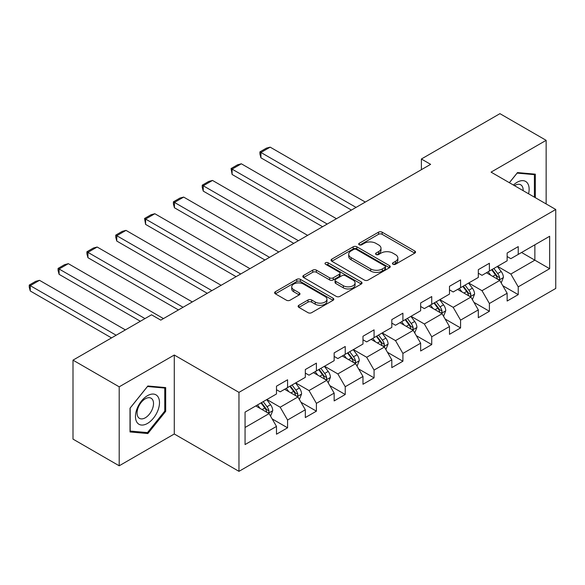 <?xml version="1.0" encoding="UTF-8"?>
<svg xmlns="http://www.w3.org/2000/svg" width="585" height="585" viewBox="0 0 585 585"><rect width="100%" height="100%" fill="white"/><g stroke="black" fill="none" stroke-linecap="round" stroke-linejoin="round"><path stroke-width="0.88" d="M392.974 264.252A1.799 1.038 0 0 0 395.511 264.252L414.787 253.122A2.567 1.484 0 0 0 415.54 252.077A2.567 1.484 0 0 0 414.787 251.031L382.137 232.179A2.567 1.484 0 0 0 378.51 232.179L359.234 243.309A1.799 1.038 0 0 0 358.707 244.04A1.799 1.038 0 0 0 359.234 244.771A1.799 1.038 0 0 0 361.771 244.771L364.265 243.331A8.212 4.739 0 0 1 375.877 243.331L378.597 244.903A8.212 4.739 0 0 1 381.003 248.252A8.212 4.739 0 0 1 378.597 251.608L376.104 253.049A1.799 1.038 0 0 0 375.577 253.78A1.799 1.038 0 0 0 376.104 254.512A1.799 1.038 0 0 0 378.641 254.512L381.135 253.071A8.212 4.739 0 0 1 392.747 253.071L395.467 254.643A8.212 4.739 0 0 1 397.873 257.992A8.212 4.739 0 0 1 395.467 261.349L392.974 262.789A1.799 1.038 0 0 0 392.447 263.521A1.799 1.038 0 0 0 392.974 264.252L392.974 262.789M298.869 305.282A2.567 1.484 0 0 0 298.116 306.335A2.567 1.484 0 0 0 298.869 307.381L308.024 312.668A2.567 1.484 0 0 0 311.659 312.668L333.062 300.31A2.567 1.484 0 0 0 333.816 299.264A2.567 1.484 0 0 0 333.062 298.218L300.405 279.359A2.567 1.484 0 0 0 296.778 279.359L275.374 291.718A2.567 1.484 0 0 0 274.621 292.771A2.567 1.484 0 0 0 275.374 293.816L286.438 300.207A2.567 1.484 0 0 0 290.065 300.207L299.227 294.913A2.567 1.484 0 0 0 299.981 293.867A2.567 1.484 0 0 0 299.227 292.822L293.743 289.655A6.866 3.963 0 0 1 291.732 286.847A6.866 3.963 0 0 1 295.966 283.191A6.866 3.963 0 0 1 303.447 284.047L324.946 296.463A6.866 3.963 0 0 1 326.957 299.264A6.866 3.963 0 0 1 322.715 302.92A6.866 3.963 0 0 1 315.242 302.065L311.659 299.995A2.567 1.484 0 0 0 308.024 299.995L298.869 305.282L298.869 307.381M174.279 355.029L119.201 386.824L73.001 360.148L73.001 439.116L119.201 465.792L174.279 433.99L238.965 471.342L238.965 392.374L174.279 355.029L174.279 433.99M546.141 203.931L546.141 140.334L491.064 172.136L555.75 209.481L238.965 392.374M546.141 140.334L499.934 113.658L421.383 159.01L421.383 169.679M73.001 360.148L151.544 314.803L160.787 320.134L430.626 164.348L421.383 159.01M364.448 280.098A2.567 1.484 0 0 0 368.075 280.098L389.486 267.733A2.567 1.484 0 0 0 390.232 266.687A2.567 1.484 0 0 0 389.486 265.641L356.828 246.79A2.567 1.484 0 0 0 353.201 246.79L331.79 259.148A2.567 1.484 0 0 0 331.044 260.193A2.567 1.484 0 0 0 331.79 261.239L364.448 280.098M326.255 264.639A1.799 1.038 0 0 1 328.075 264.895L328.075 262.76L361.274 281.926A2.567 1.484 0 0 1 362.027 282.979A2.567 1.484 0 0 1 361.274 284.025L339.863 296.383A2.567 1.484 0 0 1 336.236 296.383L303.586 277.531L303.586 275.433A2.567 1.484 0 0 0 302.833 276.478A2.567 1.484 0 0 0 303.586 277.531M303.586 275.433L312.741 270.146A2.567 1.484 0 0 1 316.375 270.146L329.618 277.795A2.567 1.484 0 0 0 333.245 277.795L339.322 274.285A2.567 1.484 0 0 0 340.075 273.232A2.567 1.484 0 0 0 339.322 272.186L325.531 264.23A1.799 1.038 0 0 1 325.011 263.491A1.799 1.038 0 0 1 326.116 262.533A1.799 1.038 0 0 1 328.075 262.76M238.965 471.342L555.75 288.449L555.75 209.481M272.142 418.897L287.571 427.803L287.571 420.015L305.319 409.771L305.319 417.558L316.405 411.16L316.405 403.365L334.152 393.12L334.152 400.915L345.238 394.509L345.238 386.722L362.985 376.477L362.985 384.265L374.071 377.866L374.071 370.078L391.811 359.833L391.811 367.621L402.904 361.216L402.904 353.428L420.644 343.183L420.644 350.978L431.737 344.572L431.737 336.784L449.477 326.54L449.477 334.327L460.57 327.929L460.57 320.134L478.311 309.896L478.311 317.684L489.396 311.279L489.396 303.491L507.144 293.246L507.144 301.034L518.23 294.635L518.23 286.847L549.651 268.705L549.651 236.267L534.865 244.801L534.865 260.171L549.651 268.705M287.571 427.803L276.486 434.202L276.486 426.414L245.064 444.556L245.064 412.118L276.486 393.976L276.486 386.188L287.571 379.782L287.571 387.577L305.319 377.332L305.319 369.544L316.405 363.139L316.405 370.927L334.152 360.682L334.152 352.894L345.238 346.495L345.238 354.283L362.985 344.038L362.985 336.251L374.071 329.845L374.071 337.633L391.811 327.395L391.811 319.6L402.904 313.202L402.904 320.989L420.644 310.745L420.644 302.957L431.737 296.551L431.737 304.346L449.477 294.101L449.477 286.314L460.57 279.908L460.57 287.696L478.311 277.451L478.311 269.663L489.396 263.265L489.396 271.052L507.144 260.808L507.144 253.02L518.23 246.614L518.23 254.409L549.651 236.267M284.617 389.281L297.926 396.966L280.178 407.211L266.877 399.526M276.486 389.705L280.178 391.84L287.571 387.577M280.178 407.211L287.571 420.015M297.926 396.966L305.319 409.771M313.45 372.638L326.759 380.316L309.012 390.561L295.703 382.882M305.319 373.062L309.012 375.197L316.405 370.927M309.012 390.561L316.405 403.365M326.759 380.316L334.152 393.12M342.283 355.987L355.592 363.673L337.845 373.917L324.536 366.232M334.152 356.419L337.845 358.554L345.238 354.283M337.845 373.917L345.238 386.722M355.592 363.673L362.985 376.477M371.117 339.344L384.418 347.029L366.678 357.267L353.369 349.589M362.985 339.768L366.678 341.903L374.071 337.633M366.678 357.267L374.071 370.078M384.418 347.029L391.811 359.833M399.943 322.701L413.251 330.379L395.511 340.624L382.202 332.938M391.811 323.125L395.511 325.26L402.904 320.989M395.511 340.624L402.904 353.428M413.251 330.379L420.644 343.183M428.776 306.05L442.084 313.736L424.344 323.98L411.036 316.295M420.644 306.481L424.344 308.609L431.737 304.346M424.344 323.98L431.737 336.784M442.084 313.736L449.477 326.54M457.609 289.407L470.918 297.085L453.178 307.33L439.869 299.652M449.477 289.831L453.178 291.966L460.57 287.696M453.178 307.33L460.57 320.134M470.918 297.085L478.311 309.896M486.442 272.756L499.751 280.442L482.003 290.686L468.702 283.001M478.311 273.188L482.003 275.323L489.396 271.052M482.003 290.686L489.396 303.491M499.751 280.442L507.144 293.246M521.557 252.486L534.865 260.171L510.837 274.043L497.528 266.358M507.144 256.537L510.837 258.672L518.23 254.409M510.837 274.043L518.23 286.847M119.201 386.824L119.201 465.792M245.064 427.481L269.093 413.61L255.784 405.931M269.093 413.61L276.486 426.414M502.8 285.721L518.23 294.635M473.967 302.372L489.396 311.279M445.134 319.015L460.57 327.929M416.301 335.666L431.737 344.572M387.467 352.309L402.904 361.216M358.642 368.952L374.071 377.866M329.808 385.603L345.238 394.509M300.975 402.246L316.405 411.16M535.326 197.693L535.326 174.169L517.491 172.575L509.359 182.695M130.016 431.957L147.851 433.551L165.687 411.365L165.687 387.584L147.851 385.99L130.016 408.176L130.016 431.957M164.758 410.831L165.687 411.365M145.965 432.461L147.851 433.551M393.69 264.508L395.467 263.484A8.212 4.739 0 0 0 397.873 260.128L397.873 257.992M381.003 248.252L381.003 250.387A8.212 4.739 0 0 1 378.597 253.744L376.82 254.767M414.758 253.144L382.137 234.314A2.567 1.484 0 0 0 378.51 234.314L359.95 245.027M389.449 267.755L356.828 248.925A2.567 1.484 0 0 0 353.201 248.925L331.827 261.261M384.945 267.425A1.799 1.038 0 0 0 385.471 266.687A1.799 1.038 0 0 0 384.945 265.956L356.287 249.407A1.799 1.038 0 0 0 353.742 249.407L351.11 250.928A8.212 4.739 0 0 0 348.711 254.278A8.212 4.739 0 0 0 351.11 257.627L370.707 268.939A8.212 4.739 0 0 0 382.319 268.939L384.945 267.425L384.945 269.553A1.799 1.038 0 0 0 385.471 268.822L385.471 266.687M348.711 254.278L348.711 256.413A8.212 4.739 0 0 0 351.11 259.762L351.11 257.627M384.945 269.553L382.319 271.074A8.212 4.739 0 0 1 370.707 271.074L351.11 259.762M303.615 277.546L312.741 272.281L312.741 270.146M340.075 273.232L340.075 275.367A2.567 1.484 0 0 1 339.322 276.42L333.245 279.923A2.567 1.484 0 0 1 329.618 279.923L316.375 272.281A2.567 1.484 0 0 0 312.741 272.281M328.075 264.895L361.237 284.039M343.358 285.721A6.866 3.963 0 0 0 350.839 286.584A6.866 3.963 0 0 0 355.073 282.921A6.866 3.963 0 0 0 353.062 280.12L345.486 275.747A2.567 1.484 0 0 0 341.859 275.747L335.783 279.257A2.567 1.484 0 0 0 335.029 280.303A2.567 1.484 0 0 0 335.783 281.348L343.358 285.721L343.358 287.857A6.866 3.963 0 0 0 350.839 288.719A6.866 3.963 0 0 0 355.073 285.056L355.073 282.921M335.029 280.303L335.029 282.438A2.567 1.484 0 0 0 335.783 283.484L335.783 281.348M343.358 287.857L335.783 283.484M326.957 299.264L326.957 301.399A6.866 3.963 0 0 1 322.715 305.056A6.866 3.963 0 0 1 315.242 304.2L311.659 302.131A2.567 1.484 0 0 0 308.024 302.131L298.898 307.403M291.732 286.847L291.732 288.983A6.866 3.963 0 0 0 293.743 291.783L293.743 289.655M299.191 294.935L293.743 291.783M333.026 300.332L300.405 281.495A2.567 1.484 0 0 0 296.778 281.495L275.403 293.838M501.206 282.972L503.407 277.436A6.925 4 -120 0 0 501.199 271.535L497.382 266.446M356.053 207.404L260.925 152.48L270.168 147.149L365.289 202.066M490.735 275.235L488.139 271.776M260.925 157.818L259.908 154.03L259.908 151.895L260.925 152.48L260.925 157.818L351.431 210.073M498.676 279.82L499.517 278.935L499.67 277.729A6.925 4 -120 0 0 497.689 273.561L493.872 268.471M492.139 269.473L496.365 275.118A3.532 2.04 60 0 1 497.009 276.193L499.67 277.729M491.656 269.751L495.466 274.84A6.925 4 60 0 1 497.447 279.008M259.908 151.895L266.372 148.159L270.168 147.149M533.257 173.986L534.405 174.644L534.405 197.16M509.396 182.717L517.125 173.101L534.405 174.644M528.562 193.781A16.987 9.806 120 0 0 525.615 181.43A16.987 9.806 120 0 0 513.447 185.057M523.144 190.659A11.634 6.713 120 0 0 520.752 184.809A11.634 6.713 120 0 0 514.486 185.657M147.478 423.43A16.987 9.806 120 0 0 159.493 402.619A16.987 9.806 120 0 0 147.478 395.687A16.987 9.806 120 0 0 135.464 416.491A16.987 9.806 120 0 0 147.478 423.43M145.292 417.792A11.634 6.713 120 0 0 152.89 407.54A11.634 6.713 120 0 0 151.105 398.217A11.634 6.713 120 0 0 145.292 398.794A11.634 6.713 120 0 0 137.694 409.047A11.634 6.713 120 0 0 139.479 418.363A11.634 6.713 120 0 0 145.292 417.792M130.199 408.016L147.478 386.517L164.758 388.06L164.758 411.101L147.478 432.6L130.199 431.05L130.162 407.994M163.617 387.394L164.758 388.06M472.38 299.615L474.574 294.079A6.925 4 -120 0 0 472.366 288.178L468.548 283.089M327.22 224.048L232.091 169.131L241.334 163.793L336.455 218.71M461.901 291.886L459.313 288.427M232.091 174.462L231.075 168.538L232.091 169.131L232.091 174.462L322.598 226.717M469.843 296.471L470.684 295.586L470.837 294.372A6.925 4 -120 0 0 468.856 290.211L465.038 285.114M463.305 286.116L467.539 291.769A3.532 2.04 60 0 1 468.175 292.836L470.837 294.372M462.823 286.394L466.633 291.491A6.925 4 60 0 1 468.622 295.652M231.075 168.538L237.547 164.809L241.334 163.793M443.547 316.266L445.741 310.723A6.925 4 -120 0 0 443.532 304.829L439.715 299.732M298.387 240.691L203.258 185.774L212.501 180.436L307.63 235.36M433.068 308.529L430.48 305.07M203.258 191.112L202.242 187.324L202.242 185.189L203.258 185.774L203.258 191.112L293.765 243.36M441.01 313.114L441.85 312.229L442.004 311.023A6.925 4 -120 0 0 440.022 306.854L436.205 301.765M434.472 302.767L438.706 308.412A3.532 2.04 60 0 1 439.342 309.487L442.004 311.023M433.99 303.045L437.807 308.134A6.925 4 60 0 1 439.788 312.302M202.242 185.189L208.713 181.452L212.501 180.436M414.714 332.909L416.915 327.373A6.925 4 -120 0 0 414.699 321.472L410.889 316.383M269.553 257.341L174.425 202.417L183.668 197.086L278.796 252.003M404.235 325.172L401.646 321.713M174.425 207.755L173.409 203.968L173.409 201.832L174.425 202.417L174.425 207.755L264.932 260.011M412.184 329.764L413.017 328.872L413.171 327.666A6.925 4 -120 0 0 411.189 323.498L407.372 318.408M405.639 319.41L409.873 325.063A3.532 2.04 60 0 1 410.516 326.13L413.171 327.666M405.156 319.688L408.973 324.777A6.925 4 60 0 1 410.955 328.945M173.409 201.832L179.88 198.096L183.668 197.086M385.881 349.552L388.082 344.017A6.925 4 -120 0 0 385.866 338.123L382.056 333.026M240.72 273.985L145.592 219.068L154.835 213.73L249.963 268.654M375.402 341.823L372.813 338.364M145.592 224.399L144.575 218.476L145.592 219.068L145.592 224.399L236.099 276.654M383.351 346.408L384.191 345.523L384.338 344.309A6.925 4 -120 0 0 382.356 340.148L378.546 335.051M376.806 336.053L381.04 341.706A3.532 2.04 60 0 1 381.683 342.773L384.338 344.309M376.323 336.331L380.14 341.428A6.925 4 60 0 1 382.122 345.596M144.575 218.476L151.047 214.746L154.835 213.73M357.047 366.203L359.248 360.66A6.925 4 -120 0 0 357.04 354.766L353.223 349.676M211.887 290.635L116.766 235.711L126.002 230.373L221.13 285.297M346.576 358.466L343.98 355.007M116.766 241.049L115.75 237.261L115.75 235.126L116.766 235.711L116.766 241.049L207.265 293.297M354.517 363.051L355.358 362.166L355.505 360.96A6.925 4 -120 0 0 353.523 356.791L349.713 351.702M347.973 352.704L352.207 358.349A3.532 2.04 60 0 1 352.85 359.424L355.505 360.96M347.49 352.982L351.307 358.071A6.925 4 60 0 1 353.289 362.239M115.75 235.126L122.214 231.389L126.002 230.373M328.214 382.846L330.415 377.31A6.925 4 -120 0 0 328.207 371.409L324.39 366.32M183.054 307.279L87.933 252.354L97.168 247.024L192.297 301.94M317.743 375.117L315.147 371.658M87.933 257.692L86.916 253.905L86.916 251.769L87.933 252.354L87.933 257.692L178.44 309.948M325.684 379.702L326.525 378.809L326.679 377.603A6.925 4 -120 0 0 324.697 373.442L320.88 368.345M319.147 369.347L323.373 375A3.532 2.04 60 0 1 324.017 376.067L326.679 377.603M318.664 369.625L322.474 374.722A6.925 4 60 0 1 324.456 378.883M86.916 251.769L93.381 248.033L97.168 247.024M299.381 399.497L301.582 393.954A6.925 4 -120 0 0 299.374 388.06L295.557 382.963M144.985 318.591L59.1 269.005L68.343 263.667L163.464 318.591M288.91 391.76L286.314 388.301M59.1 274.336L58.083 270.548L58.083 268.42L59.1 269.005L59.1 274.336L140.363 321.26M296.851 396.345L297.692 395.46L297.845 394.253A6.925 4 -120 0 0 295.864 390.085L292.047 384.996M290.314 385.998L294.54 391.643A3.532 2.04 60 0 1 295.184 392.718L297.845 394.253M289.831 386.275L293.641 391.365A6.925 4 60 0 1 295.622 395.533M58.083 268.42L64.547 264.683L68.343 263.667M270.555 416.14L272.749 410.604A6.925 4 -120 0 0 270.541 404.703L266.723 399.613M116.152 335.234L30.266 285.648L39.509 280.317L125.395 329.903M260.076 408.403L257.488 404.944M30.266 290.986L29.25 287.198L29.25 285.063L30.266 285.648L30.266 290.986L111.53 337.903M268.018 412.995L268.859 412.103L269.012 410.897A6.925 4 -120 0 0 267.031 406.729L263.213 401.639M261.48 402.641L265.714 408.286A3.532 2.04 60 0 1 266.351 409.361L269.012 410.897M260.998 402.919L264.815 408.008A6.925 4 60 0 1 266.797 412.176M29.25 285.063L35.722 281.327L39.509 280.317M395.467 263.484L395.467 261.349M376.104 254.512L376.104 253.049M378.597 253.744L378.597 251.608M359.234 244.771L359.234 243.309M378.51 234.314L378.51 232.179M382.137 234.314L382.137 232.179M414.787 253.122L414.787 251.031M331.79 261.239L331.79 259.148M353.201 248.925L353.201 246.79M356.828 248.925L356.828 246.79M389.486 267.733L389.486 265.641M370.707 271.074L370.707 268.939M382.319 271.074L382.319 268.939M316.375 272.281L316.375 270.146M329.618 279.923L329.618 277.795M333.245 279.923L333.245 277.795M339.322 276.42L339.322 274.285M361.274 284.025L361.274 281.926M308.024 302.131L308.024 299.995M311.659 302.131L311.659 299.995M315.242 304.2L315.242 302.065M299.227 294.913L299.227 292.822M275.374 293.816L275.374 291.718M296.778 281.495L296.778 279.359M300.405 281.495L300.405 279.359M333.062 300.31L333.062 298.218M499.063 280.047L503.363 277.568M497.689 273.561L501.199 271.535M492.76 276.405L495.466 274.84M470.23 296.69L474.53 294.211M468.856 290.211L472.366 288.178M463.927 293.056L466.633 291.491M441.404 313.341L445.697 310.862M440.022 306.854L443.532 304.829M435.094 309.699L437.807 308.134M412.571 329.984L416.864 327.505M411.189 323.498L414.699 321.472M406.261 326.342L408.973 324.777M383.738 346.634L388.03 344.148M382.356 340.148L385.866 338.123M377.427 342.993L380.14 341.428M354.905 363.278L359.205 360.799M353.523 356.791L357.04 354.766M348.601 359.636L351.307 358.071M326.072 379.921L330.371 377.442M324.697 373.442L328.207 371.409M319.768 376.287L322.474 374.722M297.238 396.572L301.538 394.093M295.864 390.085L299.374 388.06M290.935 392.93L293.641 391.365M268.405 413.215L272.705 410.736M267.031 406.729L270.541 404.703M262.102 409.573L264.815 408.008"/></g></svg>

